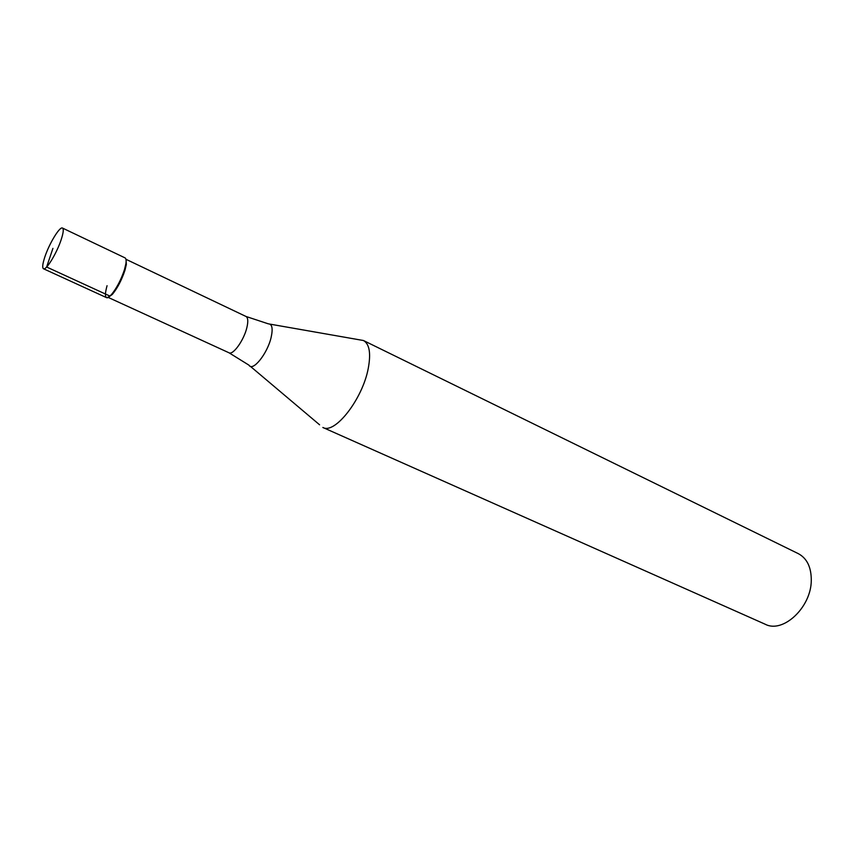 <?xml version="1.0" encoding="UTF-8"?>
<svg xmlns="http://www.w3.org/2000/svg" width="854" height="854" viewBox="0 0 854 854"><rect width="100%" height="100%" fill="white"/><g stroke="black" fill="none" stroke-linecap="round" stroke-linejoin="round"><path stroke-width="1.28" d="M44.856 256.926C49.254 243.539 59.823 226.15 62.491 228.061C63.836 228.979 63.399 232.832 61.189 239.611C56.812 253.147 46.063 270.739 43.479 268.754C42.124 267.772 42.583 263.833 44.856 256.926M43.479 268.754L106.472 297.598C109.643 299.829 120.595 282.877 124.513 269.512C126.488 262.808 126.67 258.933 125.036 257.876L62.491 228.061M126.04 259.584L126.339 264.441L124.972 270.227C121.674 280.112 117.468 288.161 112.354 294.384L108.437 297.267M126.339 264.441L125.944 263.48L124.513 269.512C121.076 279.813 116.688 288.214 111.362 294.694C105.352 300.362 103.91 297.363 107.06 285.695M368.255 368.373C362.598 399.085 334.757 434.675 322.844 427.47L765.301 624.285C782.979 633.625 811.119 607.504 811.279 580.624C811.385 567.366 807.062 558.377 798.309 553.648L363.473 340.522C369.462 343.981 371.052 353.268 368.255 368.373M269.949 324.125L363.473 340.522M52.927 248.375L46.628 267.014L109.985 296.103M245.984 316.46L268.316 323.837C272.127 323.954 273.077 328.438 271.156 337.277C267.515 353.556 252.699 372.002 248.994 365.181L229.011 352.787C233.057 355.349 243.881 340.244 246.838 327.733C248.333 321.456 248.044 317.699 245.984 316.46L125.976 259.296M112.354 294.384L111.362 294.694M229.011 352.787L108.17 297.406M250.265 366.249L319.588 424.801"/></g></svg>
